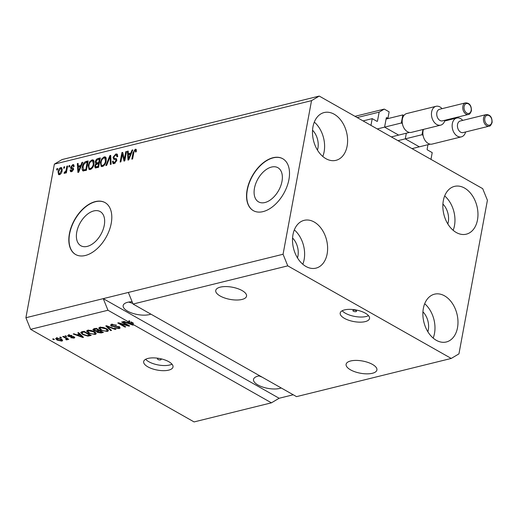 <?xml version="1.0" encoding="UTF-8"?>
<svg xmlns="http://www.w3.org/2000/svg" width="518" height="518" viewBox="0 0 518 518"><rect width="100%" height="100%" fill="white"/><g stroke="black" fill="none" stroke-linecap="round" stroke-linejoin="round"><path stroke-width="0.78" d="M427.978 144.697L427.149 149.158A0.596 0.414 -103.9 0 0 427.46 149.929L432.219 152.629L430.97 159.363L370.966 125.375L372.215 118.641L363.06 120.901M405.691 139.089L418.933 146.588M406.326 133.21L405.38 138.319M385.003 127.37L398.245 134.868M372.215 118.641L376.975 121.335A0.596 0.414 -103.9 0 0 377.486 121.031L379.137 112.134L384.272 109.091L389.135 111.843L387.937 118.311L386.797 117.67A0.596 0.414 -103.9 0 0 386.286 117.974L384.686 126.599M387.937 118.311L386.137 118.758M384.272 109.091L354.979 116.323M379.137 112.134L357.167 117.56M264.944 202.525A19.632 11.856 -60.5 0 0 280.685 186.059A19.632 11.856 -60.5 0 0 277.907 167.709A19.632 11.856 -60.5 0 0 271.516 167.061A19.632 11.856 -60.5 0 0 255.775 183.527A19.632 11.856 -60.5 0 0 258.553 201.878A19.632 11.856 -60.5 0 0 264.944 202.525M87.231 246.393A19.632 11.856 -60.5 0 0 102.972 229.927A19.632 11.856 -60.5 0 0 100.194 211.577A19.632 11.856 -60.5 0 0 93.803 210.93A19.632 11.856 -60.5 0 0 78.063 227.396A19.632 11.856 -60.5 0 0 80.847 245.746A19.632 11.856 -60.5 0 0 87.231 246.393M85.315 255.497A29.837 18.02 -60.5 0 0 109.24 230.471A29.837 18.02 -60.5 0 0 105.018 202.583A29.837 18.02 -60.5 0 0 95.306 201.599A29.837 18.02 -60.5 0 0 71.387 226.619A29.837 18.02 -60.5 0 0 75.609 254.506A29.837 18.02 -60.5 0 0 85.315 255.497M105.122 202.642A29.837 18.02 -60.5 0 0 95.513 201.716A29.837 18.02 -60.5 0 0 71.626 226.651A29.837 18.02 -60.5 0 0 75.712 254.565M263.027 211.622A29.837 18.02 -60.5 0 0 286.953 186.597A29.837 18.02 -60.5 0 0 282.731 158.715A29.837 18.02 -60.5 0 0 273.018 157.725A29.837 18.02 -60.5 0 0 249.1 182.75A29.837 18.02 -60.5 0 0 253.321 210.638A29.837 18.02 -60.5 0 0 263.027 211.622M282.834 158.773A29.837 18.02 -60.5 0 0 273.226 157.841A29.837 18.02 -60.5 0 0 249.339 182.776A29.837 18.02 -60.5 0 0 253.425 210.696M356.015 311.642A1.865 0.738 -169.5 0 0 356.552 311.253A1.865 0.738 -169.5 0 0 355.49 310.353A1.865 0.738 -169.5 0 0 353.425 310.178A1.865 0.738 -169.5 0 0 352.887 310.573A1.865 0.738 -169.5 0 0 353.949 311.467A1.865 0.738 -169.5 0 0 356.015 311.642M365.216 321.62A14.918 5.899 -169.5 0 0 369.535 318.479A14.918 5.899 -169.5 0 0 361.027 311.286A14.918 5.899 -169.5 0 0 344.522 309.9A14.918 5.899 -169.5 0 0 340.196 313.04A14.918 5.899 -169.5 0 0 348.711 320.234A14.918 5.899 -169.5 0 0 365.216 321.62M342.184 310.761A14.918 5.899 -169.5 0 0 366.161 316.498A14.918 5.899 -169.5 0 0 368.505 315.637M158.715 358.359A1.865 0.738 -169.5 0 0 157.996 358.424A1.865 0.738 -169.5 0 0 157.453 358.819A1.865 0.738 -169.5 0 0 158.521 359.712A1.865 0.738 -169.5 0 0 160.58 359.887A1.865 0.738 -169.5 0 0 161.124 359.492A1.865 0.738 -169.5 0 0 160.107 358.611M168.687 370.137A14.918 5.899 -169.5 0 0 173.006 366.997A14.918 5.899 -169.5 0 0 164.497 359.803A14.918 5.899 -169.5 0 0 147.993 358.417A14.918 5.899 -169.5 0 0 143.674 361.558A14.918 5.899 -169.5 0 0 152.182 368.751A14.918 5.899 -169.5 0 0 168.687 370.137M145.655 359.278A14.918 5.899 -169.5 0 0 169.632 365.015A14.918 5.899 -169.5 0 0 171.976 364.154M372.371 373.284A15.663 6.19 -169.5 0 0 376.91 369.981A15.663 6.19 -169.5 0 0 367.974 362.432A15.663 6.19 -169.5 0 0 350.647 360.975A15.663 6.19 -169.5 0 0 346.108 364.277A15.663 6.19 -169.5 0 0 355.044 371.827A15.663 6.19 -169.5 0 0 372.371 373.284M242.01 299.449A15.663 6.19 -169.5 0 0 246.549 296.147A15.663 6.19 -169.5 0 0 237.613 288.597A15.663 6.19 -169.5 0 0 220.286 287.14A15.663 6.19 -169.5 0 0 215.747 290.443A15.663 6.19 -169.5 0 0 224.682 297.992A15.663 6.19 -169.5 0 0 242.01 299.449M259.732 375.796A15.663 6.19 -169.5 0 0 258.061 376.12A15.663 6.19 -169.5 0 0 253.522 379.416A15.663 6.19 -169.5 0 0 262.458 386.965A15.663 6.19 -169.5 0 0 279.785 388.422A15.663 6.19 -169.5 0 0 281.235 387.976M132.116 301.729A15.663 6.19 -169.5 0 0 127.7 302.279A15.663 6.19 -169.5 0 0 123.161 305.581A15.663 6.19 -169.5 0 0 132.096 313.131A15.663 6.19 -169.5 0 0 149.424 314.588A15.663 6.19 -169.5 0 0 150.874 314.141M447.824 223.944A15.663 10.839 76.1 0 0 448.271 222.105A15.663 10.839 76.1 0 0 442.909 204.04M317.463 150.11A15.663 10.839 76.1 0 0 317.91 148.271A15.663 10.839 76.1 0 0 312.548 130.206M297.487 257.899A15.663 10.839 76.1 0 0 297.934 256.067A15.663 10.839 76.1 0 0 292.573 238.002M427.842 331.734A15.663 10.839 76.1 0 0 428.295 329.901A15.663 10.839 76.1 0 0 422.934 311.836M457.498 327.745A24.618 17.036 -103.9 0 1 446.328 341.971A24.618 17.036 -103.9 0 1 428.684 333.029A24.618 17.036 -103.9 0 1 423.355 308.404A24.618 17.036 -103.9 0 1 434.524 294.172A24.618 17.036 -103.9 0 1 452.169 303.114A24.618 17.036 -103.9 0 1 457.498 327.745M424.689 303.736A24.618 17.036 -103.9 0 1 434.498 333.417A24.618 17.036 -103.9 0 1 433.171 338.092M327.136 253.904A24.618 17.036 -103.9 0 1 315.967 268.136A24.618 17.036 -103.9 0 1 298.323 259.194A24.618 17.036 -103.9 0 1 292.994 234.57A24.618 17.036 -103.9 0 1 304.17 220.338A24.618 17.036 -103.9 0 1 321.808 229.28A24.618 17.036 -103.9 0 1 327.136 253.904M294.328 229.901A24.618 17.036 -103.9 0 1 304.137 259.583A24.618 17.036 -103.9 0 1 302.81 264.258M347.118 146.115A24.618 17.036 -103.9 0 1 335.942 160.34A24.618 17.036 -103.9 0 1 318.298 151.405A24.618 17.036 -103.9 0 1 312.976 126.774A24.618 17.036 -103.9 0 1 324.145 112.548A24.618 17.036 -103.9 0 1 341.789 121.484A24.618 17.036 -103.9 0 1 347.118 146.115M314.303 122.106A24.618 17.036 -103.9 0 1 324.119 151.787A24.618 17.036 -103.9 0 1 322.785 156.462M477.479 219.949A24.618 17.036 -103.9 0 1 466.304 234.175A24.618 17.036 -103.9 0 1 448.659 225.239A24.618 17.036 -103.9 0 1 443.337 200.608A24.618 17.036 -103.9 0 1 454.506 186.383A24.618 17.036 -103.9 0 1 472.151 195.318A24.618 17.036 -103.9 0 1 477.479 219.949M444.664 195.94A24.618 17.036 -103.9 0 1 454.48 225.621A24.618 17.036 -103.9 0 1 453.146 230.296M128.697 302.072L132.809 303.438M259.058 375.906L262.076 377.123M296.523 396.633L133.055 304.047L128.347 292.443L25.9 317.735L54.371 164.128L62.076 159.557L319.237 96.076L482.705 188.662L487.412 200.265L458.942 353.872L451.236 358.443L296.523 396.633M451.236 358.443L287.768 265.857L133.055 304.047M287.768 265.857L283.061 254.254L128.347 292.443M128.088 322.177L127.952 322.902L132.459 324.618L132.712 323.271L131.106 321.859L133.32 323.109L133.068 324.456L271.432 402.829L279.137 398.258L103.257 298.64L107.964 310.243L128.755 322.015L129.001 320.668L129.85 321.147L128.865 321.387M107.964 310.243L30.607 329.338L25.9 317.735M271.432 402.829L194.075 421.924L30.607 329.338M133.068 324.456L133.586 324.948L132.841 325.136L123.265 321.607L124.055 321.413L126.858 322.481L128.755 322.015M127.415 325.272L121.646 322.008L122.41 321.82L129.649 325.926L128.84 326.12L119.982 323.614L125.751 326.884L124.993 327.072L117.748 322.973L118.564 322.772L127.415 325.272L127.519 324.715M111.402 326.178L110.515 325.103L111.597 324.41L116.492 325.194L112.38 324.909L111.635 325.362L112.141 325.977L119.302 326.942L120.15 327.952L119.159 328.587L114.75 327.92L118.292 328.114L118.998 327.687L118.525 327.117L111.402 326.178L111.655 324.831L111.202 324.527M110.71 330.601L105.769 325.926L106.559 325.731L115.987 329.293L115.203 329.487L107.051 326.301L111.499 330.406L110.71 330.601L110.858 329.804M99.022 327.732L98.886 328.451L99.935 327.292L103.224 327.402L106.449 328.626L108.45 330.717L107.362 331.501L100.745 330.108L98.847 328.056M86.856 330.737L86.72 331.455L87.769 330.296L91.064 330.406L94.289 331.63L96.29 333.721L95.195 334.505L88.578 333.113L86.681 331.06M79.332 334.214L77.804 332.828L78.6 332.634L83.502 337.315L82.763 337.496L73.18 333.974L73.97 333.78L76.774 334.848L79.332 334.214L79.468 333.469M53.691 339.627L52.655 339.037L53.412 338.85L54.448 339.439L53.691 339.627L53.794 339.07M57.148 340.119L55.62 338.591L56.41 338.034L61.176 339.076L62.646 340.572L61.862 341.129L57.148 340.119L57.258 339.523M60.723 337.891L59.687 337.302L60.444 337.114L61.48 337.704L60.723 337.891L60.826 337.328M65.456 338.099L62.73 336.551L63.487 336.363L68.752 339.348L67.152 339.063L67.191 339.814L66.187 339.827L65.721 339.335L66.33 339.258L66.401 338.74L65.456 338.099L65.559 337.542M67.256 338.5L67.295 339.238M66.33 339.258L66.518 338.086M65.948 336.603L64.912 336.014L65.676 335.826L66.705 336.415L65.948 336.603L66.051 336.04M68.421 336.454L67.677 335.586L68.518 335.049L72.021 335.56L69.218 335.489L69.049 336.195L74.191 336.862L74.819 337.619L74.003 338.131L70.765 337.704L73.226 337.71L73.537 337.108L68.421 336.454L68.557 335.042M69.321 334.932L69.049 336.195M73.226 337.71L73.627 336.609M82.731 334.589L80.672 332.543L84.013 331.3L91.259 335.399L87.898 336.124L82.731 334.589L82.841 334.006M93.836 330.601L92.826 329.474L96.18 328.295L103.419 332.401L101.152 332.957L97.326 332.42L96.62 331.358L93.836 330.601L93.978 329.843M96.562 331.507L96.711 330.879M124.391 159.149L125.783 151.644L126.547 151.457L124.799 160.884L123.99 161.085L122.293 154.332L120.901 161.849L120.144 162.037L121.892 152.603L122.701 152.402L124.391 159.149L125.052 159.525M116.835 160.263L113.753 159.266L113.041 157.291L115.851 153.976L117.087 154.06L117.709 156.559L116.926 156.87L116.459 155.167L115.585 155.096L113.805 157.077L114.122 158.165L116.297 158.67L116.796 160.515L114.193 163.623L113.034 163.539L112.471 161.357L113.248 161.046L113.61 162.484L114.374 162.522L116.038 160.677L115.799 159.628L116.835 160.211M105.86 165.559L109.907 155.562L110.697 155.368L111.137 164.258L110.353 164.452L110.14 156.559L106.65 165.365L105.86 165.559M104.189 156.857L105.381 156.954L106.073 157.802L106.216 160.852C105.782 163.636 104.507 165.533 102.389 166.537L101.178 166.414L100.395 162.399L101.768 158.832L104.189 156.857L105.84 157.375M92.023 159.861L93.221 159.958L93.907 160.807L94.049 163.856C93.616 166.641 92.34 168.538 90.229 169.535L89.018 169.418L88.228 165.404L89.601 161.83L92.023 159.861L93.674 160.379M63.669 168.259L63.921 166.913L64.679 166.725L64.433 168.072L63.669 168.259M58.042 171.704C58.32 169.684 59.227 168.311 60.761 167.579L61.623 167.657L62.141 170.623C61.856 172.617 60.956 173.97 59.44 174.683L58.592 174.611L58.042 171.704L58.722 172.093M135.256 149.19L136.273 149.572L136.286 151.735L135.502 152.046L135.017 150.298L134.123 151.198L132.589 158.961L131.831 159.149L133.016 152.745L135.256 149.19L136.344 149.76M135.981 149.229L136.273 149.572M136.402 150.919L135.017 150.298M283.061 254.254L311.532 100.647L54.371 164.128M80.782 165.443L81.948 162.464L82.738 162.27L78.652 172.28L77.907 172.462L77.318 163.604L78.108 163.41L78.224 166.071L80.782 165.443L81.32 165.741M73.465 169.632L70.849 168.719L70.565 167.269L72.773 164.614L73.679 164.666L74.178 166.369L73.394 166.679L72.539 165.605L71.355 166.913L71.413 167.489L73.142 167.968L73.537 169.334L71.484 171.711L70.545 171.639L70.118 170.176L70.901 169.865L71.639 170.733L72.753 169.664L72.598 169.14L73.634 169.723M74.184 166.252L72.539 165.605M71.413 167.489L73.478 168.344M72.3 171.341L71.134 170.707L72.481 171.212M68.803 166.997L69.049 165.65L69.813 165.462L69.561 166.809L68.803 166.997M66.207 169.742L66.867 166.187L67.625 166L66.356 172.857L65.592 173.044L65.799 171.95L64.672 173.394L64.025 173.2L64.491 172.151L65.812 171.18L66.207 169.742L66.861 170.118M56.637 170.001L56.889 168.648L57.647 168.46L57.394 169.813L56.637 170.001M83.21 170.985C82.129 170.312 81.838 168.959 82.33 166.919C82.712 164.161 83.935 162.341 85.994 161.467L88.151 160.93L86.402 170.364L82.906 170.875M96.497 164.2L95.914 163.869L95.338 161.804C95.739 159.952 96.646 158.851 98.064 158.482L100.317 157.932L98.569 167.359L95.215 167.897L94.729 166.045L95.739 163.792M130.866 153.075L132.025 150.103L132.815 149.903L128.736 159.913L127.991 160.101L127.402 151.243L128.192 151.049L128.309 153.71L130.866 153.075L131.404 153.38M279.137 398.258L293.246 394.774M311.532 100.647L319.237 96.076M133.676 153.121L133.016 152.745M135.334 150.311L136.286 149.773M82.524 162.794L81.948 162.464M78.542 167.042L78.49 166.22M78.14 164.07L77.318 163.604M81.132 166.194L79.26 166.66L78.224 166.071M79.131 169.516L80.329 166.602L78.276 167.113L78.464 171.387L79.131 169.516L79.655 169.813M80.847 166.9L80.329 166.602M78.911 171.639L78.464 171.387M72.96 165.585L73.809 165.197L72.773 164.614M72.449 168.078L71.594 167.592M71.206 171.756L71.147 170.765L70.118 170.176M73.349 170.001L72.753 169.664M71.607 168.933L71.601 167.851L70.565 167.269M69.71 166.019L69.049 165.65M67.521 166.556L66.867 166.187M66.453 172.326L65.799 171.95M65.417 172.675L64.491 172.151M65.54 172.462L64.983 172.144M66.582 171.613L65.812 171.18M57.543 169.023L56.889 168.648M60.969 168.564L61.791 168.162L60.761 167.579M59.181 174.728L58.948 173.478M60.431 174.145L59.143 173.653L60.263 174.281M62.283 169.36L60.554 168.564L58.819 171.452C58.469 172.857 58.748 173.601 59.641 173.698L61.383 170.817C61.733 169.412 61.454 168.654 60.554 168.564M62.024 171.18L61.383 170.817M64.575 167.288L63.921 166.913M86.506 169.82L85.846 169.451L87.186 162.225L85.884 162.542L87.03 162.05L85.994 161.467M87.03 162.05L87.989 161.817M83.515 171.005L83.171 169.483M82.997 167.295L82.33 166.919M84.408 170.312L86.448 170.144M87.846 162.594L87.186 162.225M85.599 170.351L84.563 169.768L85.846 169.451M84.596 170.422L83.566 169.833L84.563 169.768M85.884 162.542L83.806 164.368L83.087 166.744L83.456 169.781L84.492 170.37M89.595 169.6L89.102 167.884M88.902 165.786L88.228 165.404M90.21 162.173L89.601 161.83M92.023 160.923L93.059 160.444M91.375 168.972L90.423 168.434C92.049 167.644 93.007 166.181 93.292 164.031L92.69 161.033L91.828 160.962C90.242 161.726 89.29 163.157 88.986 165.242L88.908 167.301L89.556 168.35L91.259 169.056M94.185 162.095L92.69 161.033M93.939 164.394L93.292 164.031M89.556 168.35L90.423 168.434M97.96 159.563L100.155 158.812M95.849 168L95.739 166.809M95.519 166.492L94.729 166.045M96.95 164.452L96.374 162.387M96.05 162.205L95.338 161.804M99.398 162.898L98.737 162.529L99.352 159.22L97.086 159.894L96.102 161.603L96.393 162.892L97.429 163.474L99.333 163.222M98.673 166.815L98.012 166.446L98.537 163.63L96.426 164.238L95.519 165.702L95.752 166.815L96.788 167.398L98.608 167.139M99.191 163.999L98.537 163.63M95.752 166.815L98.012 166.446M100.006 159.589L99.352 159.22M96.393 162.892L98.737 162.529M101.761 166.595L101.263 164.886M101.068 162.781L100.395 162.399M102.37 159.168L101.768 158.832M104.189 157.919L105.225 157.44M103.535 165.974L102.59 165.436C104.215 164.646 105.167 163.176 105.458 161.027L104.856 158.035L103.988 157.958C102.402 158.728 101.457 160.153 101.152 162.244L101.075 164.297L101.722 165.346L103.425 166.058M106.352 159.097L104.856 158.035M106.099 161.396L105.458 161.027M101.722 165.346L102.59 165.436M110.729 156.022L109.907 155.562M110.774 156.915L110.14 156.559M115.799 155.057L116.887 154.565L115.851 153.976M116.887 154.565L117.515 154.487M117.78 156.009L116.459 155.167M114.122 158.165L116.66 159.039M113.649 163.694L113.448 162.361M113.228 161.791L112.471 161.357M113.61 162.484L115.21 163.151M115.326 163.06L114.374 162.522M116.667 161.033L116.038 160.677M114.2 159.369L114.038 158.107M113.798 157.725L113.041 157.291M126.444 152.014L125.783 151.644M124.812 160.82L123.329 154.914L122.293 154.332M122.675 154.545L122.915 153.244M122.895 153.173L121.892 152.603M132.608 150.427L132.025 150.103M128.626 154.681L128.574 153.859M128.218 151.709L127.402 151.243M131.216 153.833L129.345 154.293L128.309 153.71M129.215 157.155L130.413 154.241L128.354 154.746L128.542 159.026L129.215 157.155L129.74 157.453M130.931 154.532L130.413 154.241M128.995 159.279L128.542 159.026M62.192 339.756L61.862 341.129M62.115 339.782L61.648 339.86M56.792 338.403L56.332 338.06M57.239 337.937L57.854 339.899L61.13 340.695L61.797 339.037M61.13 340.695L60.425 339.264L57.142 338.468L56.721 338.785L56.974 337.432M60.522 338.733L60.425 339.264M68.098 338.979L67.994 339.536M67.437 338.461L66.44 338.481M66.298 339.264L66.187 339.827M71.445 335.321L71.355 335.8M74.236 336.888L74.003 338.131M72.947 336.435L72.857 336.92M82.899 336.739L82.763 337.496M81.345 336.117L79.927 334.757L77.868 335.263L82.375 336.978L81.345 336.117L81.481 335.386M80.063 334.032L79.927 334.757M82.492 336.35L82.375 336.978M78.004 334.544L77.868 335.263M88.008 335.509L87.898 336.124M81.863 332.524L81.287 332.006M89.653 335.107L84.097 331.967L82.796 332.291L82.025 333.333L83.502 334.408L87.186 335.599L89.653 335.107L89.756 334.55M84.207 331.403L84.097 331.967M82.051 331.488L82.025 333.333M82.932 331.565L82.796 332.291M96.031 332.951L95.442 333.158L95.195 334.505M88.688 332.517L88.578 333.113M87.859 331.138L87.192 330.497M94.341 334.026L95.163 333.45L93.518 331.811L88.623 330.775L87.82 331.352L89.361 332.938L91.317 333.786L94.341 334.026M93.616 331.28L93.518 331.811M88.733 330.16L88.623 330.775M97.462 331.669L97.326 332.42M97.572 331.073L97.164 330.801M94.075 329.247L93.603 328.943M101.916 331.546L101.813 332.103L99.65 330.879L97.468 331.637L97.714 330.29M99.754 330.322L99.65 330.879M97.772 330.652L97.967 332.167L101.813 332.103M98.906 329.843L98.802 330.4L96.264 328.962L93.978 329.759L94.231 328.412M96.367 328.406L96.264 328.962M94.257 328.768L94.593 330.413L97.403 330.749L98.802 330.4M94.891 328.613L94.755 329.338M108.197 329.947L107.608 330.154L107.362 331.501M100.855 329.513L100.745 330.108M100.026 328.134L99.352 327.493M106.507 331.021L107.33 330.445L105.678 328.807L100.783 327.771L99.987 328.347L101.528 329.934L103.477 330.782L106.507 331.021M105.776 328.276L105.678 328.807M100.9 327.156L100.783 327.771M115.287 329.034L115.203 329.487M107.116 325.945L107.051 326.301M115.922 324.909L115.825 325.433M112.497 324.274L112.38 324.909M119.664 327.169L119.159 328.587M119.412 327.24L119.069 327.311M118.616 326.625L118.525 327.117M117.625 326.353L117.547 326.761M114.355 326.359L114.264 326.877M128.95 325.524L128.84 326.12M120.059 323.193L119.982 323.614M125.097 326.515L124.993 327.072M133.197 323.763L132.841 325.136M133.094 323.789L132.647 323.62M131.676 322.41L131.43 323.756L130.86 323.206L131.106 321.859M132.459 324.618L131.43 323.756M129.85 321.147L129.597 322.494L127.952 322.902M129.597 322.494L130.86 323.206M486.272 114.582L460.243 121.005A5.97 4.131 76.1 0 0 457.536 124.456A5.97 4.131 76.1 0 0 458.825 130.426A5.97 4.131 76.1 0 0 463.105 132.589L489.134 126.165A5.97 4.131 -103.9 0 1 484.854 123.996A5.97 4.131 -103.9 0 1 483.566 118.026A5.97 4.131 -103.9 0 1 486.272 114.582C490.248 114.672 492.191 117.321 492.1 122.526C491.019 125.188 490.028 126.398 489.134 126.165M465.624 131.967A9.7 6.715 -103.9 0 1 461.383 136.856A9.7 6.715 -103.9 0 1 454.435 133.333A9.7 6.715 -103.9 0 1 452.337 123.634A9.7 6.715 -103.9 0 1 456.734 118.026A9.7 6.715 -103.9 0 1 462.768 120.383M423.452 129.396A9.7 6.715 76.1 0 0 423.064 130.86A9.7 6.715 76.1 0 0 423.076 135.334A9.7 6.715 76.1 0 0 432.116 144.082L461.383 136.856M422.973 129.513L422.002 134.725L423.076 135.334M430.173 144.153L412.024 148.634M422.002 134.725L397.954 140.663M465.578 102.862L439.549 109.285A5.97 4.131 76.1 0 0 436.842 112.736A5.97 4.131 76.1 0 0 438.131 118.706A5.97 4.131 76.1 0 0 442.411 120.869L468.44 114.446A5.97 4.131 -103.9 0 1 464.16 112.276A5.97 4.131 -103.9 0 1 462.872 106.307A5.97 4.131 -103.9 0 1 465.578 102.862C469.554 102.953 471.497 105.601 471.406 110.807C470.325 113.468 469.34 114.679 468.44 114.446M444.936 120.247A9.7 6.715 -103.9 0 1 440.688 125.136A9.7 6.715 -103.9 0 1 433.741 121.613A9.7 6.715 -103.9 0 1 431.643 111.914A9.7 6.715 -103.9 0 1 436.046 106.307A9.7 6.715 -103.9 0 1 442.074 108.663M436.046 106.307L406.772 113.533A9.7 6.715 76.1 0 0 403.878 115.527A9.7 6.715 76.1 0 0 402.369 119.14A9.7 6.715 76.1 0 0 402.382 123.614A9.7 6.715 76.1 0 0 411.421 132.362L440.688 125.136M403.878 115.527L402.81 114.925L401.314 123.006L402.382 123.614M409.479 132.433L391.336 136.914M402.81 114.925L386.085 119.049M401.314 123.006L377.266 128.943M386.797 117.67L386.357 117.774M377.486 121.031L376.754 121.212M99.1 159.071L98.064 158.482M97.805 167.34L96.769 166.751M98.375 163.461L97.339 162.872M110.846 158.359L110.159 157.971M116.336 158.994L115.3 158.411M71.814 336.357L71.704 336.959M89.329 335.191L89.193 335.91M101.288 332.239L101.152 332.957M98.439 330.49L98.31 331.209M108.56 326.489L108.489 326.871M116 326.262L115.902 326.774M491.847 122.209A5.07 3.509 76.1 0 0 489.18 115.637A5.07 3.509 76.1 0 0 484.809 118.227A5.07 3.509 76.1 0 0 487.483 124.799A5.07 3.509 76.1 0 0 491.847 122.209M471.153 110.489A5.07 3.509 76.1 0 0 468.486 103.917A5.07 3.509 76.1 0 0 464.122 106.507A5.07 3.509 76.1 0 0 466.789 113.079A5.07 3.509 76.1 0 0 471.153 110.489M71.478 167.541L72.514 168.13M66.582 339.063L66.835 337.717M68.719 335.793L68.972 334.447M73.77 337.406L73.899 336.713M95.163 333.45L95.416 332.096M87.82 331.352L88.073 330.005M107.33 330.445L107.576 329.098M99.987 328.347L100.233 327M111.635 325.362L111.882 324.015M118.998 327.687L119.25 326.34M456.734 118.026L444.709 120.998"/></g></svg>
